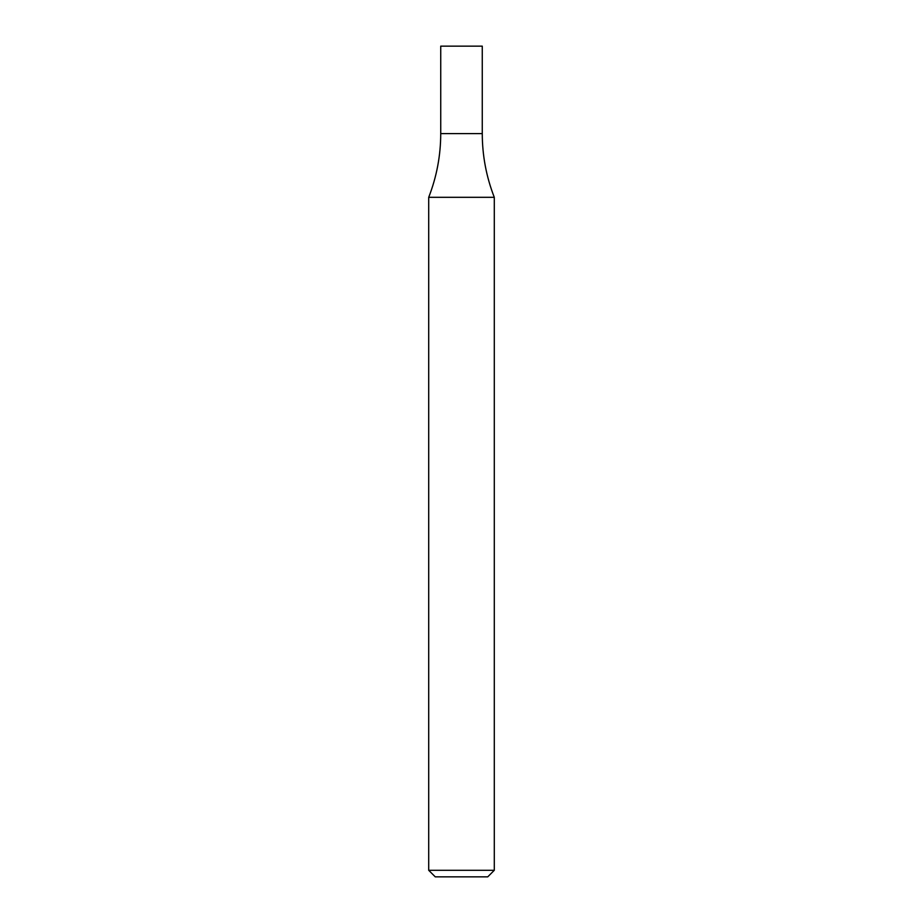 <?xml version="1.0" encoding="UTF-8"?>
<svg xmlns="http://www.w3.org/2000/svg" width="923" height="923" viewBox="0 0 923 923"><rect width="100%" height="100%" fill="white"/><g stroke="black" fill="none" stroke-linecap="round" stroke-linejoin="round"><path stroke-width="1.38" d="M461.5 870.297L494.29 870.297L494.29 197.314L428.71 197.314L428.71 870.297L461.5 870.297M428.71 870.297L435.264 876.85L487.736 876.85L494.29 870.297M494.29 197.314C486.317 176.824 482.302 155.583 482.268 133.593L440.733 133.593L440.733 46.15L482.268 46.15L482.268 133.593L440.733 133.593C440.698 155.583 436.683 176.824 428.71 197.314"/></g></svg>
